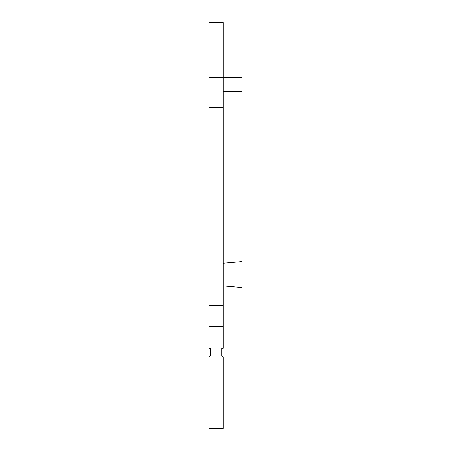 <?xml version="1.0" encoding="UTF-8"?>
<svg xmlns="http://www.w3.org/2000/svg" width="451" height="451" viewBox="0 0 451 451"><rect width="100%" height="100%" fill="white"/><g stroke="black" fill="none" stroke-linecap="round" stroke-linejoin="round"><path stroke-width="0.68" d="M223.138 285.911L242.018 287.563L242.018 261.608L223.138 263.26M208.982 77.301L223.138 77.301L223.138 22.55L208.982 22.55L208.982 348.211L210.397 348.211L210.397 355.766L208.982 357.181L208.982 428.45L223.138 428.45L223.138 357.181L221.723 355.766L221.723 348.211L223.138 348.211L223.138 326.501L208.982 326.501M208.982 305.739L223.138 305.739L223.138 326.501M208.982 107.507L223.138 107.507L223.138 305.739M223.138 91.457L242.018 91.457L242.018 77.301L223.138 77.301L223.138 107.507"/></g></svg>
